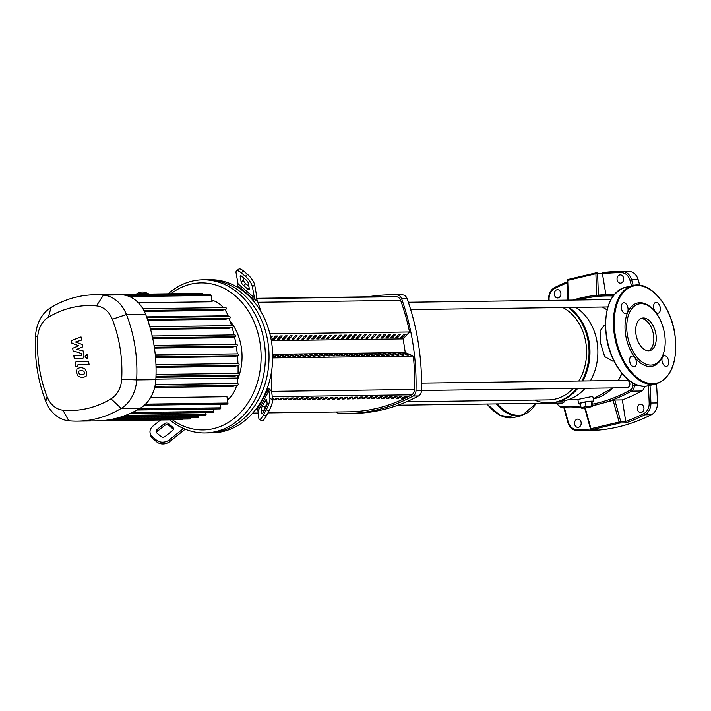 <?xml version="1.0" encoding="UTF-8"?>
<svg xmlns="http://www.w3.org/2000/svg" width="711" height="711" viewBox="0 0 711 711"><rect width="100%" height="100%" fill="white"/><g stroke="black" fill="none" stroke-linecap="round" stroke-linejoin="round"><path stroke-width="1.07" d="M272.455 398.231L273.717 398.213A199.124 159.859 89.2 0 1 272.535 398.827M275.166 399.911L273.335 399.938A199.124 159.859 -90.8 0 0 276.819 398.178L278.641 398.151A199.124 159.859 89.2 0 1 275.166 399.911L275.033 399.093M280.098 399.84L278.268 399.866A199.124 159.859 -90.8 0 0 281.752 398.107L283.573 398.089A199.124 159.859 89.2 0 1 280.098 399.84L279.965 399.022M285.031 399.778L283.2 399.804A199.124 159.859 -90.8 0 0 286.684 398.044L288.506 398.018A199.124 159.859 89.2 0 1 285.031 399.778L284.898 398.96M289.955 399.715L288.133 399.733A199.124 159.859 -90.8 0 0 291.608 397.982L293.439 397.956A199.124 159.859 89.2 0 1 289.955 399.715L289.83 398.898M294.887 399.644L293.065 399.671A199.124 159.859 -90.8 0 0 296.54 397.911L298.371 397.893A199.124 159.859 89.2 0 1 294.887 399.644L294.763 398.827M299.82 399.582L297.998 399.609A199.124 159.859 -90.8 0 0 301.473 397.849L303.304 397.822A199.124 159.859 89.2 0 1 299.82 399.582L299.695 398.764M304.752 399.52L302.922 399.538A199.124 159.859 -90.8 0 0 306.405 397.787L308.227 397.76A199.124 159.859 89.2 0 1 304.752 399.52L304.619 398.693M309.685 399.449L307.854 399.475A199.124 159.859 -90.8 0 0 311.338 397.716L313.16 397.689A199.124 159.859 89.2 0 1 309.685 399.449L309.552 398.631M314.618 399.386L312.787 399.413A199.124 159.859 -90.8 0 0 316.271 397.653L318.093 397.627A199.124 159.859 89.2 0 1 314.618 399.386L314.484 398.569M319.541 399.315L317.719 399.342A199.124 159.859 -90.8 0 0 321.194 397.582L323.025 397.565A199.124 159.859 89.2 0 1 319.541 399.315L319.417 398.498M324.474 399.253L322.652 399.28A199.124 159.859 -90.8 0 0 326.127 397.52L327.958 397.493A199.124 159.859 89.2 0 1 324.474 399.253L324.349 398.436M329.406 399.191L327.584 399.209A199.124 159.859 -90.8 0 0 331.059 397.458L332.89 397.431A199.124 159.859 89.2 0 1 329.406 399.191L329.282 398.373M334.339 399.12L332.508 399.147A199.124 159.859 -90.8 0 0 335.992 397.387L337.814 397.369A199.124 159.859 89.2 0 1 334.339 399.12L334.206 398.302M339.271 399.058L337.441 399.084A199.124 159.859 -90.8 0 0 340.925 397.325L342.746 397.298A199.124 159.859 89.2 0 1 339.271 399.058L339.138 398.24M344.204 398.995L342.373 399.013A199.124 159.859 -90.8 0 0 345.857 397.262L347.679 397.236A199.124 159.859 89.2 0 1 344.204 398.995L344.071 398.169M349.128 398.924L347.306 398.951A199.124 159.859 -90.8 0 0 350.781 397.191L352.612 397.165A199.124 159.859 89.2 0 1 349.128 398.924L349.003 398.107M354.06 398.862L352.238 398.889A199.124 159.859 -90.8 0 0 355.713 397.129L357.544 397.102A199.124 159.859 89.2 0 1 354.06 398.862L353.936 398.044M358.993 398.791L357.171 398.818A199.124 159.859 -90.8 0 0 360.646 397.058L362.477 397.04A199.124 159.859 89.2 0 1 358.993 398.791L358.868 397.973M363.925 398.729L362.095 398.755A199.124 159.859 -90.8 0 0 365.578 396.996L367.4 396.969A199.124 159.859 89.2 0 1 363.925 398.729L363.792 397.911M368.858 398.667L367.027 398.684A199.124 159.859 -90.8 0 0 370.511 396.934L372.333 396.907A199.124 159.859 89.2 0 1 368.858 398.667L368.725 397.849M373.79 398.595L371.96 398.622A199.124 159.859 -90.8 0 0 375.444 396.862L377.265 396.845A199.124 159.859 89.2 0 1 373.79 398.595L373.657 397.778M378.714 398.533L376.892 398.56A199.124 159.859 -90.8 0 0 380.367 396.8L382.198 396.774A199.124 159.859 89.2 0 1 378.714 398.533L378.59 397.716M383.647 398.471L381.825 398.489A199.124 159.859 -90.8 0 0 385.3 396.738L387.131 396.711A199.124 159.859 89.2 0 1 383.647 398.471L383.522 397.645M388.579 398.4L386.757 398.427A199.124 159.859 -90.8 0 0 390.232 396.667L392.063 396.64A199.124 159.859 89.2 0 1 388.579 398.4L388.455 397.582M393.512 398.338L391.681 398.364A199.124 159.859 -90.8 0 0 395.165 396.605L396.987 396.578A199.124 159.859 89.2 0 1 393.512 398.338L393.379 397.52M398.444 398.267L396.614 398.293A199.124 159.859 -90.8 0 0 400.097 396.534L401.919 396.516A199.124 159.859 89.2 0 1 398.444 398.267L398.311 397.449M403.377 398.204L401.546 398.231A199.124 159.859 -90.8 0 0 405.03 396.471L406.852 396.445A199.124 159.859 89.2 0 1 403.377 398.204L403.244 397.387M413.313 356.06L272.686 357.926L413.313 356.06A199.124 159.859 -90.8 0 1 414.584 389.468L271.753 391.37M267.914 412.913L348.772 411.838A199.124 159.859 -90.8 0 0 411.678 394.809A6.123 4.915 -90.8 0 0 414.584 389.468M272.668 354.309L405.27 352.549L403.137 338.898L409.554 331.975A199.124 159.859 -90.8 0 0 400.631 300.371A6.123 4.915 -90.8 0 0 396.32 296.727A199.124 159.859 -90.8 0 0 387.779 296.558L256.298 298.309M560.863 293.048A4.133 3.324 89.2 0 1 557.664 297.953A4.133 3.324 89.2 0 1 554.349 294.585A4.133 3.324 89.2 0 1 557.557 289.679A4.133 3.324 89.2 0 1 560.863 293.048M623.627 278.241A4.133 3.324 89.2 0 1 620.427 283.147A4.133 3.324 89.2 0 1 617.112 279.779A4.133 3.324 89.2 0 1 620.312 274.873A4.133 3.324 89.2 0 1 623.627 278.241M581.136 422.476A4.133 3.324 89.2 0 1 577.927 427.382A4.133 3.324 89.2 0 1 574.621 424.014A4.133 3.324 89.2 0 1 577.821 419.108A4.133 3.324 89.2 0 1 581.136 422.476M643.899 407.67A4.133 3.324 89.2 0 1 640.691 412.576A4.133 3.324 89.2 0 1 637.376 409.207A4.133 3.324 89.2 0 1 640.584 404.301A4.133 3.324 89.2 0 1 643.899 407.67M590.574 429.017A215.424 172.951 89.2 0 1 576.603 429.515A1.226 0.729 90.9 0 0 577.314 430.724A216.651 173.937 -90.8 0 0 581.278 430.733A216.651 173.937 -90.8 0 0 597.453 429.577L597.133 429.577M597.453 429.577L591.756 429.648A1.226 0.711 -97.3 0 1 590.965 428.68L590.468 428.76A1.226 1.226 0 0 0 591.668 429.657A1.226 0.987 -90.8 0 0 591.756 429.648L620.081 422.974A1.226 0.987 -90.8 0 0 620.774 421.561L619.13 422.032A1.226 0.72 70.7 0 0 620.081 422.974L625.778 422.894L625.751 421.499L620.774 421.561L614.784 400.017L622.365 399.92L625.751 421.499M567.529 280.827L567.742 280.374A1.226 0.693 -108.8 0 1 568.107 279.441L568.107 279.441A1.226 0.693 -108.8 0 1 568.231 279.414L596.556 272.74A1.226 0.747 82.5 0 0 596.502 272.74L596.502 272.74A1.226 0.747 82.5 0 0 595.907 273.726L597.622 273.726A1.226 0.987 -90.8 0 0 596.556 272.74M612.802 400.506C614.899 399.902 615.353 399.893 614.18 400.48M592.547 405.901L613.104 400.373L619.13 422.032L590.965 428.68L585.189 407.91M602.608 273.762A215.424 172.951 89.2 0 1 621.645 272.74A1.226 0.729 -89.1 0 1 622.383 271.504A216.651 173.937 -90.8 0 0 618.428 271.504L602.27 272.651L605.888 294.692M568.445 300.122L567.742 280.374L595.907 273.726L596.662 295.278M639.74 285.235A415.277 333.397 -90.8 0 0 638.149 279.601A12.256 9.838 -90.8 0 0 628.951 271.424A216.651 173.937 -90.8 0 0 625.005 271.415L618.428 271.504A216.651 173.937 -90.8 0 0 602.288 272.66M585.357 402.026L586.06 406.541L581.047 407.723L580.336 403.208L585.357 402.026L591.152 401.395L591.854 405.91L592.636 406.452L587.624 407.643L581.82 408.274L581.047 407.723A191.837 154.011 89.2 0 1 580.496 407.732L570.275 407.874A191.837 154.011 -90.8 0 0 580.976 407.261M644.539 386.224A6.123 4.915 89.2 0 1 641.695 391.006A191.837 154.011 89.2 0 1 622.365 399.92M576.603 429.515A11.029 8.852 89.2 0 1 568.329 422.147L567.876 422.476C569.555 427.587 572.702 430.342 577.314 430.724A1.226 0.729 90.9 0 0 577.332 430.724L587.855 430.644A216.651 173.937 -90.8 0 0 651.392 414.726A12.256 9.838 -90.8 0 0 657.471 402.941A415.277 333.397 -90.8 0 0 656.484 383.833M534.628 400.089A51.156 41.069 -90.8 0 0 548.67 402.959A51.156 41.069 -90.8 0 0 555.86 402.07A51.156 41.069 -90.8 0 0 576.861 388.402M581.865 380.989A51.156 41.069 -90.8 0 0 568.267 307.472M548.67 402.959L549.576 402.95A51.156 41.069 -90.8 0 0 556.775 402.062A51.156 41.069 -90.8 0 0 577.767 388.393M582.771 380.972A51.156 41.069 -90.8 0 0 569.182 307.463M559.575 401.271A49.628 39.843 -90.8 0 0 565.663 400.435A49.628 39.843 -90.8 0 0 585.091 388.295M590.388 380.874A49.628 39.843 -90.8 0 0 575.777 307.374M580.46 403.99A7.661 0.8 -8.9 0 1 578.567 403.759L577.892 399.458L591.463 396.64L593.027 397.085L593.703 401.395A7.661 0.8 -8.9 0 1 591.97 402.186M613.922 360.921L612.838 361.179L604.697 356.629L600.44 342.675L600.066 330.926L604.359 325.22L605.443 324.963M578.567 403.759A7.661 0.8 -8.9 0 1 581.571 402.639A7.661 0.8 -8.9 0 1 589.446 401.333A7.661 0.8 -8.9 0 1 593.703 401.395M591.152 401.395L591.925 401.937L592.636 406.452M586.06 406.541L591.854 405.91M562.881 307.543A48.099 38.616 89.2 0 1 585.882 342.871A48.099 38.616 89.2 0 1 578.798 381.025M573.164 388.455A48.099 38.616 89.2 0 1 548.625 399.902L406.585 401.786M397.92 405.217L562.117 403.039A3.679 2.951 -90.8 0 0 564.845 400.622M421.481 390.472L626.978 387.735A3.679 2.951 -90.8 0 0 627.493 387.673A3.679 2.951 -90.8 0 0 629.866 383.7A3.679 2.951 -90.8 0 0 626.88 380.385L421.561 383.113M272.686 355.384L275.681 356.682L272.695 356.202M270.464 336.267L272.446 336.072L270.802 337.849M276.579 354.86L280.605 356.611L278.783 356.638L274.757 354.887L276.579 354.86L276.712 355.74M277.379 336.01L274.17 339.467L272.34 339.494L275.557 336.036L277.379 336.01M273.913 337.805L274.17 339.467M281.512 354.798L285.538 356.549L283.716 356.575L279.681 354.825L281.512 354.798L281.645 355.678M282.311 335.947L279.103 339.405L277.272 339.431L280.49 335.965L282.311 335.947M278.836 337.743L279.103 339.405M286.444 354.727L290.47 356.487L288.648 356.504L284.613 354.753L286.444 354.727L286.577 355.607M287.244 335.876L284.027 339.343L282.205 339.36L285.413 335.903L287.244 335.876M283.769 337.681L284.027 339.343M291.377 354.665L295.403 356.415L293.572 356.442L289.546 354.691L291.377 354.665L291.51 355.544M292.177 335.814L288.959 339.271L287.137 339.298L290.346 335.841L292.177 335.814M288.702 337.609L288.959 339.271M296.3 354.602L300.335 356.353L298.504 356.38L294.478 354.62L296.3 354.602L296.443 355.482M297.109 335.752L293.892 339.209L292.07 339.236L295.278 335.77L297.109 335.752M293.634 337.547L293.892 339.209M301.233 354.531L305.268 356.291L303.437 356.309L299.411 354.558L301.233 354.531L301.375 355.411M302.033 335.681L298.824 339.147L296.994 339.165L300.211 335.708L302.033 335.681M298.567 337.485L298.824 339.147M306.165 354.469L310.192 356.22L308.37 356.247L304.344 354.496L306.165 354.469L306.299 355.349M306.965 335.619L303.757 339.076L301.926 339.103L305.143 335.645L306.965 335.619M303.499 337.414L303.757 339.076M311.098 354.407L315.124 356.158L313.302 356.184L309.267 354.425L311.098 354.407L311.231 355.278M311.898 335.548L308.69 339.014L306.859 339.04L310.076 335.574L311.898 335.548M308.423 337.352L308.69 339.014M316.031 354.336L320.057 356.087L318.235 356.113L314.2 354.362L316.031 354.336L316.164 355.216M316.83 335.485L313.613 338.943L311.791 338.969L315 335.512L316.83 335.485M313.355 337.281L313.613 338.943M320.963 354.274L324.989 356.024L323.158 356.051L319.132 354.3L320.963 354.274L321.096 355.153M321.763 335.423L318.546 338.88L316.724 338.907L319.932 335.441L321.763 335.423M318.288 337.218L318.546 338.88M325.887 354.202L329.922 355.962L328.091 355.98L324.065 354.229L325.887 354.202L326.029 355.082M326.696 335.352L323.478 338.818L321.656 338.836L324.865 335.379L326.696 335.352M323.221 337.156L323.478 338.818M330.819 354.14L334.854 355.891L333.024 355.918L328.997 354.167L330.819 354.14L330.962 355.02M331.619 335.29L328.411 338.747L326.589 338.774L329.797 335.316L331.619 335.29M328.153 337.085L328.411 338.747M335.752 354.078L339.778 355.829L337.956 355.856L333.93 354.096L335.752 354.078L335.894 354.958M336.552 335.228L333.343 338.685L331.513 338.712L334.73 335.245L336.552 335.228M333.086 337.023L333.343 338.685M340.685 354.007L344.711 355.767L342.889 355.784L338.854 354.034L340.685 354.007L340.818 354.887M341.484 335.157L338.276 338.623L336.445 338.64L339.662 335.183L341.484 335.157M338.009 336.961L338.276 338.623M345.617 353.945L349.643 355.696L347.821 355.722L343.786 353.971L345.617 353.945L345.75 354.825M346.417 335.094L343.209 338.552L341.378 338.578L344.586 335.121L346.417 335.094M342.942 336.89L343.209 338.552M350.55 353.882L354.576 355.633L352.745 355.66L348.719 353.9L350.55 353.882L350.683 354.753M351.35 335.023L348.132 338.489L346.31 338.516L349.519 335.05L351.35 335.023M347.875 336.827L348.132 338.489M355.473 353.811L359.508 355.562L357.677 355.589L353.651 353.838L355.473 353.811L355.616 354.691M356.282 334.961L353.065 338.418L351.243 338.445L354.451 334.988L356.282 334.961M352.807 336.756L353.065 338.418M360.406 353.749L364.441 355.5L362.61 355.527L358.584 353.776L360.406 353.749L360.548 354.629M361.206 334.899L357.997 338.356L356.175 338.383L359.384 334.917L361.206 334.899M357.74 336.694L357.997 338.356M365.338 353.678L369.365 355.438L367.543 355.456L363.517 353.705L365.338 353.678L365.481 354.558M366.138 334.828L362.93 338.294L361.099 338.312L364.316 334.854L366.138 334.828M362.672 336.632L362.93 338.294M370.271 353.616L374.297 355.367L372.475 355.393L368.44 353.643L370.271 353.616L370.404 354.496M371.071 334.765L367.863 338.223L366.032 338.249L369.249 334.792L371.071 334.765M367.596 336.561L367.863 338.223M375.204 353.554L379.23 355.304L377.408 355.331L373.373 353.571L375.204 353.554L375.337 354.434M376.003 334.703L372.795 338.16L370.964 338.187L374.182 334.721L376.003 334.703M372.528 336.499L372.795 338.16M380.136 353.483L384.162 355.242L382.331 355.26L378.305 353.509L380.136 353.483L380.269 354.362M380.936 334.632L377.719 338.098L375.897 338.116L379.105 334.659L380.936 334.632M377.461 336.436L377.719 338.098M385.06 353.42L389.095 355.171L387.264 355.198L383.238 353.447L385.06 353.42L385.202 354.3M385.869 334.57L382.651 338.027L380.829 338.054L384.038 334.597L385.869 334.57M382.394 336.365L382.651 338.027M389.992 353.358L394.027 355.109L392.196 355.127L388.17 353.376L389.992 353.358L390.135 354.229M390.801 334.499L387.584 337.965L385.762 337.992L388.97 334.526L390.801 334.499M387.326 336.303L387.584 337.965M394.925 353.287L398.951 355.038L397.129 355.065L393.103 353.314L394.925 353.287L395.067 354.167M395.725 334.437L392.516 337.894L390.686 337.921L393.903 334.463L395.725 334.437M392.259 336.232L392.516 337.894M399.858 353.225L403.884 354.976L402.062 355.002L398.027 353.251L399.858 353.225L399.991 354.105M400.657 334.374L397.449 337.832L395.618 337.858L398.835 334.392L400.657 334.374M397.182 336.17L397.449 337.832M404.79 353.154L408.816 354.913L406.994 354.931L402.959 353.18L404.79 353.154L404.923 354.034M402.382 337.769L400.551 337.787L403.768 334.33L405.59 334.303L402.382 337.769L402.115 336.107M403.137 338.898L271.326 340.649M409.554 331.975L269.887 333.832M405.27 352.549L413.331 356.051M367.827 296.825A211.567 169.849 89.2 0 1 389.299 294.834A211.567 169.849 89.2 0 1 397.245 294.967A6.123 4.915 89.2 0 1 401.599 298.647A211.567 169.849 89.2 0 1 416.006 390.632A6.123 4.915 89.2 0 1 413.073 396.027A211.567 169.849 89.2 0 1 347.252 413.553A211.567 169.849 89.2 0 1 339.307 413.429A6.123 4.915 89.2 0 1 336.312 411.998M347.252 413.553L352.736 413.482A211.567 169.849 -90.8 0 0 418.557 395.956A6.123 4.915 -90.8 0 0 421.481 390.561A211.567 169.849 -90.8 0 0 407.074 298.576A6.123 4.915 -90.8 0 0 402.728 294.887A211.567 169.849 -90.8 0 0 394.774 294.763L389.299 294.834M260.928 311.587A211.567 169.849 -90.8 0 0 257.32 300.566A6.123 4.915 -90.8 0 0 256.191 298.576M271.726 392.259A211.567 169.849 -90.8 0 0 271.433 372.191M236.47 270.944A9.19 3.004 51.4 0 1 241.242 272.811L243.509 271.007A9.19 3.004 -128.6 0 0 238.736 269.14L236.47 270.944A9.19 3.004 51.4 0 0 236.088 272.953L238.061 283.893A3.066 1.502 -49.8 0 1 237.625 285.671L236.95 286.924A76.584 61.484 89.2 0 1 253.267 300.726A76.584 61.484 89.2 0 1 271.558 342.053A76.584 61.484 89.2 0 1 267.052 388.748A76.584 61.484 89.2 0 1 256.067 408.994A76.584 61.484 89.2 0 1 212.225 432.866L208.572 432.91A76.584 61.484 -90.8 0 0 267.905 342.098A76.584 61.484 89.2 0 1 208.572 432.91L204.919 432.963A76.584 61.484 -90.8 0 0 264.252 342.151A76.584 61.484 -90.8 0 0 202.884 279.805A76.584 61.484 -90.8 0 0 168.143 293.821M173.351 429.311A3.066 2.48 -10.2 0 0 172.96 428.902L168.88 425.454A3.066 2.48 -10.2 0 0 164.579 425.534L157.407 431.266A3.066 2.48 -10.2 0 0 156.473 432.608M168.56 423.676L172.64 427.133A3.066 2.48 169.8 0 1 173.395 428.395A3.066 2.48 169.8 0 1 172.418 430.662L165.245 436.394A3.066 2.48 169.8 0 1 160.944 436.474L156.864 433.026A3.066 2.48 169.8 0 1 156.109 431.764A3.066 2.48 169.8 0 1 157.087 429.488L164.259 423.756A3.066 2.48 169.8 0 1 168.56 423.676L168.88 425.454M267.149 403.457L265.132 407.163A3.066 0.675 -66.2 0 0 263.914 410.931L263.923 410.994M262.403 405.954L265.15 400.897A3.066 0.675 113.8 0 1 266.536 399.333A3.066 0.675 113.8 0 1 266.669 399.6L267.149 403.528A3.066 0.675 113.8 0 1 265.932 407.296L263.186 412.353A3.066 0.675 113.8 0 1 261.799 413.926A3.066 0.675 113.8 0 1 261.657 413.651L261.177 409.723A3.066 0.675 113.8 0 1 262.403 405.954L265.132 407.163M242.904 277.219L243.446 280.214A3.066 1.004 -128.6 0 0 245.802 283.716L248.868 286.311M247.624 288.977L243.544 285.52A3.066 1.004 51.4 0 1 241.18 282.027L240.167 276.401A3.066 1.004 51.4 0 1 240.291 275.735A3.066 1.004 51.4 0 1 241.882 276.357L245.97 279.805A3.066 1.004 51.4 0 1 248.326 283.307L249.339 288.924A3.066 1.004 51.4 0 1 249.214 289.599A3.066 1.004 51.4 0 1 247.624 288.977L249.134 287.768M185.02 429.124A6.123 2.995 -49.8 0 1 183.607 430.466L169.645 441.62L169.325 439.842L183.287 428.689A3.066 1.502 130.2 0 0 183.527 428.484M169.325 439.842A9.19 7.43 169.8 0 1 156.42 440.091L156.74 441.86A9.19 7.43 -10.2 0 0 169.645 441.62M156.74 441.86L152.661 438.411L152.332 436.634A9.19 7.43 169.8 0 1 150.083 432.848A9.19 7.43 169.8 0 1 153.007 426.04L160.57 419.997M150.083 432.848L150.403 434.617A9.19 7.43 -10.2 0 0 152.661 438.411M156.42 440.091L152.332 436.634M267.487 387.548L269.887 389.575A6.123 2.089 -151.5 0 1 271.7 392.028L272.633 399.671L269.904 398.462L268.971 390.828A3.066 1.049 28.5 0 0 268.056 389.601L267.052 388.748M256.067 408.994L257.071 409.847A3.066 1.049 -151.5 0 1 257.977 411.074L258.911 418.717A9.19 2.035 113.8 0 0 259.328 419.534L262.066 420.734A9.19 2.035 -66.2 0 0 266.216 416.033L263.488 414.833A9.19 2.035 113.8 0 1 259.328 419.534M269.904 398.462A9.19 2.035 113.8 0 1 266.234 409.767L268.971 410.976A9.19 2.035 -66.2 0 0 272.633 399.671M268.971 410.976L266.216 416.033M266.234 409.767L263.488 414.833M253.267 300.726L253.943 299.482A3.066 1.502 130.2 0 0 254.387 297.696L252.405 286.755L254.671 284.951A9.19 3.004 -128.6 0 0 247.588 274.455L245.331 276.259A9.19 3.004 51.4 0 1 252.405 286.755M254.671 284.951L256.644 295.892A6.123 2.995 -49.8 0 1 255.773 299.455L254.369 302.051M243.509 271.007L247.588 274.455M241.242 272.811L245.331 276.259M202.884 279.805L206.537 279.752A76.584 61.484 89.2 0 1 267.905 342.098A76.584 61.484 -90.8 0 0 206.537 279.752L210.189 279.707A76.584 61.484 89.2 0 1 236.95 286.924M146.555 294.105L146.35 292.843A9.19 8.399 173 0 0 136.165 294.247M146.35 292.843L149.141 294.078M138.316 294.221A9.19 8.399 -7 0 1 146.502 294.078M237.803 378.99A49.779 39.967 -90.8 0 0 241.305 347.155A49.779 39.967 -90.8 0 0 230.053 321.061M169.822 419.872A76.584 61.484 -90.8 0 0 204.919 432.963M170.853 293.785A73.526 59.022 89.2 0 1 260.013 342.738A73.526 59.022 89.2 0 1 236.363 416.504A73.526 59.022 89.2 0 1 172.533 419.837M211.851 300.238A28.333 22.752 89.2 0 1 223.307 307.596M224.836 309.596A28.333 22.752 89.2 0 1 228.115 315.782A122.692 98.5 89.2 0 1 228.391 316.502M229.111 318.421A122.692 98.5 89.2 0 1 231.546 325.629M232.124 327.549A122.692 98.5 89.2 0 1 234.061 334.908M234.506 336.818A122.692 98.5 89.2 0 1 235.972 344.32M236.283 346.23A122.692 98.5 89.2 0 1 237.278 353.865M237.465 355.776A122.692 98.5 89.2 0 1 237.972 363.552M238.043 365.472A122.692 98.5 89.2 0 1 238.052 373.373M237.989 375.319A122.692 98.5 89.2 0 1 237.865 378.056A28.333 22.752 89.2 0 1 237.145 383.425M236.639 385.469A28.333 22.752 89.2 0 1 227.449 399.893M146.848 317.595L229.324 316.502A0.915 0.738 89.2 0 1 229.609 318.306L225.565 319.257L147.799 320.297M149.834 326.731L232.275 325.638A0.915 0.738 89.2 0 1 232.559 327.442L228.515 328.393L150.599 329.433M152.234 336.01L234.621 334.917A0.915 0.738 89.2 0 1 234.906 336.721L230.844 337.681L152.812 338.712M154.331 347.226L236.683 346.133L232.577 347.101L154.465 348.141M155.46 356.78L237.874 355.678L233.706 356.664L155.54 357.704M156.02 366.467L238.496 365.365L234.221 366.378L156.047 367.418M155.993 376.288L238.523 375.195L234.123 376.235L155.958 377.265M129.366 296.54L211.096 295.456L212.082 301.766L138.334 302.753M142.858 308.681L225.44 307.587A0.915 0.738 89.2 0 1 225.725 309.392L221.494 310.387L144.342 311.409M77.543 421.134L96.723 420.885A128.815 103.415 -90.8 0 0 99.282 420.805A128.815 103.415 -90.8 0 0 107.112 420.094A128.815 103.415 -90.8 0 0 114.826 418.646A128.815 103.415 -90.8 0 0 122.434 416.477A128.815 103.415 -90.8 0 0 129.917 413.58A128.815 103.415 -90.8 0 0 137.285 409.945A128.815 103.415 -90.8 0 0 140.369 408.167A34.466 27.667 -90.8 0 0 144.555 405.057A34.466 27.667 -90.8 0 0 155.078 385.673A34.466 27.667 -90.8 0 0 155.842 379.665A128.815 103.415 -90.8 0 0 156.02 375.435A128.815 103.415 -90.8 0 0 155.993 365.534A128.815 103.415 -90.8 0 0 155.371 355.784A128.815 103.415 -90.8 0 0 154.163 346.159A128.815 103.415 -90.8 0 0 152.376 336.685A128.815 103.415 -90.8 0 0 150.012 327.336A128.815 103.415 -90.8 0 0 147.044 318.137A128.815 103.415 -90.8 0 0 145.604 314.289A34.466 27.667 -90.8 0 0 143.08 309.054A34.466 27.667 -90.8 0 0 127.456 295.838A34.466 27.667 -90.8 0 0 122.63 294.852A128.815 103.415 -90.8 0 0 119.226 294.603A128.815 103.415 -90.8 0 0 113.849 294.505L94.67 294.763A128.815 103.415 -90.8 0 0 51.014 307.472A34.466 27.667 -90.8 0 0 35.55 335.974A128.815 103.415 -90.8 0 0 45.788 401.36A34.466 27.667 -90.8 0 0 68.763 420.788A128.815 103.415 -90.8 0 0 77.543 421.134A128.815 103.415 -90.8 0 0 121.199 408.425A34.466 27.667 -90.8 0 0 136.663 379.923A128.815 103.415 -90.8 0 0 126.425 314.538A34.466 27.667 -90.8 0 0 103.451 295.109A128.815 103.415 -90.8 0 0 94.67 294.763M236.683 346.133A0.915 0.738 -90.8 0 0 236.399 344.328L154.047 345.422L236.523 344.311M194.787 293.599A0.915 0.738 -90.8 0 0 194.396 293.474L116.4 294.505M211.096 295.456A0.915 0.738 -90.8 0 0 210.358 294.701L127.358 295.812M203.115 294.798L203.026 294.247A0.915 0.738 -90.8 0 0 202.288 293.501L119.208 294.603M238.496 365.365A0.915 0.738 -90.8 0 0 238.212 363.561L155.958 364.654L238.345 363.543M237.874 355.678A0.915 0.738 -90.8 0 0 237.598 353.874L155.291 354.967L237.723 353.856M154.936 386.34L237.598 385.238L232.533 386.437L154.669 387.468M237.598 385.238A0.915 0.738 -90.8 0 0 237.314 383.433L155.291 384.527L237.447 383.416M238.523 375.195A0.915 0.738 -90.8 0 0 238.238 373.391L156.038 374.484L238.363 373.373M220.241 404.212L220.81 407.821A0.915 0.738 89.2 0 1 220.099 408.914L137.001 410.016M150.501 397.733L226.951 396.72L227.947 403.03A0.915 0.738 89.2 0 1 227.236 404.124L144.137 405.226M205.79 412.62L206.057 414.317A0.915 0.738 89.2 0 1 205.346 415.402L122.248 416.513M213.113 409.003L213.496 411.438A0.915 0.738 89.2 0 1 212.776 412.531L129.678 413.633M114.764 418.663L197.8 417.553A0.915 0.738 -90.8 0 0 198.511 416.468L198.36 415.5M99.273 420.805L182.363 419.703A0.915 0.738 -90.8 0 0 183.047 419.081M107.077 420.094L190.139 418.992A0.915 0.738 -90.8 0 0 190.85 417.899L190.806 417.65M62.959 410.185A23.739 19.064 89.2 0 1 47.13 396.791A118.097 94.803 89.2 0 1 37.745 336.854A23.739 19.064 89.2 0 1 48.401 317.222A118.097 94.803 89.2 0 1 96.474 305.881A23.739 19.064 89.2 0 1 112.294 319.275A118.097 94.803 89.2 0 1 121.679 379.212A23.739 19.064 89.2 0 1 111.032 398.844A118.097 94.803 89.2 0 1 62.959 410.185L68.763 420.788M81.223 370.431L78.859 371.115L78.637 372.52L79.303 373.942L81.889 374.661L84.236 373.977L84.458 372.555L83.791 371.142L80.903 370.431M80.752 367.391L77.01 368.742L76.353 372.502L78.192 376.297L82.369 377.701L86.084 376.35L86.733 372.564L84.902 368.796L81.17 367.383M82.369 377.701L83.418 377.692M77.615 361.286C75.917 361.206 75.135 362.388 75.268 364.823L75.544 366.547L77.686 366.565L77.499 365.392L78.246 364.325L89.053 364.387L88.582 361.348L78.299 361.277M85.027 356.895L86.795 358.388L87.986 356.193L86.218 354.7L85.027 356.895M87.275 358.415L86.795 358.388M87.231 354.656L86.218 354.7M81.543 358.566C83.24 358.628 84.022 357.446 83.88 355.011L83.24 350.985L76.726 349.368L82.6 346.906L82.227 344.524L75.57 342.009L81.534 340.08L81.045 336.943L71.464 340.533L71.882 343.191L78.654 345.777L72.682 348.292L73.1 350.95L81.498 353.509L81.649 354.451L80.903 355.527L73.802 355.5L74.282 358.54L82.325 358.557M648.565 350.79A16.7 9.803 76.7 0 0 653.098 332.73A16.7 9.803 76.7 0 0 640.993 318.555A16.7 9.803 76.7 0 0 640.967 318.555M648.539 350.79A16.7 9.803 76.7 0 0 649.801 350.639A16.7 9.803 76.7 0 0 655.738 333.192A16.7 9.803 76.7 0 0 643.402 317.986A16.7 9.803 76.7 0 0 642.14 318.137A16.7 9.803 76.7 0 0 636.203 335.583A16.7 9.803 76.7 0 0 648.539 350.79M653.978 310.387L653.32 309.676A32.475 19.064 76.7 0 0 640.007 302.708A32.475 19.064 76.7 0 0 625.644 334.872A32.475 19.064 76.7 0 0 650.005 366.52A32.475 19.064 76.7 0 0 663.594 353.207L663.852 352.283A31.248 18.344 76.7 0 0 653.978 310.387A31.248 18.344 76.7 0 0 641.162 303.686A31.248 18.344 76.7 0 0 627.342 334.632A31.248 18.344 76.7 0 0 650.778 365.09A31.248 18.344 76.7 0 0 663.852 352.283M653.693 307.836A5.51 3.235 76.7 0 0 658.253 313.16A5.51 3.235 76.7 0 0 660.27 307.747A5.51 3.235 76.7 0 0 655.72 302.424A5.51 3.235 76.7 0 0 653.693 307.836M625.547 313.64A5.51 3.235 76.7 0 0 625.964 313.595A5.51 3.235 76.7 0 0 627.92 307.827A5.51 3.235 76.7 0 0 623.849 302.806A5.51 3.235 76.7 0 0 623.431 302.859A5.51 3.235 76.7 0 0 621.476 308.618A5.51 3.235 76.7 0 0 625.547 313.64M636.318 361.392A5.51 3.235 76.7 0 0 631.768 356.069A5.51 3.235 76.7 0 0 629.742 361.481A5.51 3.235 76.7 0 0 634.292 366.796A5.51 3.235 76.7 0 0 636.318 361.392M664.465 355.589A5.51 3.235 76.7 0 0 664.047 355.633A5.51 3.235 76.7 0 0 662.092 361.401A5.51 3.235 76.7 0 0 666.163 366.423A5.51 3.235 76.7 0 0 666.58 366.369A5.51 3.235 76.7 0 0 668.544 360.61A5.51 3.235 76.7 0 0 664.465 355.589M272.269 396.667L411.678 394.809M257.915 302.273L400.631 300.371M396.32 296.727L256.209 298.593M598.378 295.118L597.622 273.726L602.599 273.664M621.645 272.74A11.029 8.852 89.2 0 1 629.919 280.107L631.581 279.69A12.256 9.838 -90.8 0 0 622.383 271.504L628.951 271.424M648.316 385.771A414.051 332.41 89.2 0 1 649.179 403.075L650.894 403.021A415.277 333.397 -90.8 0 0 650.005 385.371M633.199 285.466A415.277 333.397 -90.8 0 0 631.581 279.69L638.149 279.601M629.919 280.107A414.051 332.41 89.2 0 1 631.537 285.858M649.179 403.075A11.029 8.852 89.2 0 1 643.713 413.686A1.226 0.675 63.1 0 0 644.824 414.806A12.256 9.838 -90.8 0 0 650.894 403.021L657.471 402.941M625.778 422.894A216.651 173.937 -90.8 0 0 644.824 414.806L651.392 414.726M643.713 413.686A215.424 172.951 89.2 0 1 625.733 421.392M567.956 300.122L567.271 280.641A1.226 1.226 0 0 1 568.107 279.441L596.502 272.74A1.226 1.226 0 0 1 596.645 272.731L596.733 272.731M549.105 300.371A414.051 332.41 89.2 0 1 549.07 299.18L548.572 299.207L548.616 300.38M568.329 422.147A414.051 332.41 89.2 0 1 564.436 407.812M549.07 299.18A11.029 8.852 89.2 0 1 554.536 288.568A1.226 0.675 -116.9 0 1 554.713 287.466A1.226 0.675 -116.9 0 1 554.891 287.431A216.651 173.937 -90.8 0 1 567.316 281.805M554.536 288.568A215.424 172.951 89.2 0 1 567.351 282.8M632.71 382.865A190.61 153.025 89.2 0 1 632.63 385.789L634.345 385.842A191.837 154.011 -90.8 0 0 634.408 383.771M632.63 385.789A4.906 3.937 89.2 0 1 630.328 390.037A1.226 0.667 60.8 0 0 631.466 391.148A6.123 4.915 -90.8 0 0 634.345 385.842L640.024 385.762M580.771 405.99A190.61 153.025 89.2 0 1 560.712 406.461A1.226 0.729 93.3 0 0 561.37 407.67A1.226 0.729 93.3 0 0 561.406 407.67A191.837 154.011 -90.8 0 0 570.275 407.874L561.37 407.67L556.873 403.972L557.291 403.564A190.61 153.025 89.2 0 1 557.122 403.101M592.494 405.563A191.837 154.011 -90.8 0 0 631.466 391.148L641.695 391.006M630.328 390.037A190.61 153.025 89.2 0 1 592.29 404.23M560.712 406.461A4.906 3.937 89.2 0 1 557.291 403.564M614.055 294.745A191.837 154.011 -90.8 0 0 607.523 294.656A191.837 154.011 -90.8 0 0 572.853 300.06M576.79 300.006A190.61 153.025 89.2 0 1 613.122 295.972M621.849 373.346A48.099 38.616 89.2 0 1 618.241 380.501M612.615 387.93A48.099 38.616 89.2 0 1 594.831 398.542A48.099 38.616 89.2 0 1 593.303 398.862L612.775 387.93M602.333 307.019A48.099 38.616 89.2 0 1 607.052 310.005M413.073 396.027L418.557 395.956M421.481 390.561L416.006 390.632M401.599 298.647L407.074 298.576M255.16 300.593L257.32 300.566M402.728 294.887L397.245 294.967M172.64 427.133L172.96 428.902M164.259 423.756L164.579 425.534M157.087 429.488L157.407 431.266M265.15 400.897L266.927 401.679M261.177 409.723L263.914 410.931M243.544 285.52L245.802 283.716M240.167 276.401L240.976 275.761M241.18 282.027L243.446 280.214M182.478 428.004L183.287 428.689M268.056 389.601L257.071 409.847M257.977 411.074L268.971 390.828M237.625 285.671L253.943 299.482M254.387 297.696L238.061 283.893M146.582 316.866L228.115 315.782M155.869 379.15L237.865 378.056M147.488 319.399L229.609 318.306M143.871 310.476L225.725 309.392M152.625 337.814L234.906 336.721M150.35 328.535L232.559 327.442M125.385 295.278L203.026 294.247M139.116 408.914L220.81 407.821M145.533 404.132L227.947 403.03M125.5 415.384L206.057 414.317M132.246 412.522L213.496 411.438M119.093 417.526L198.511 416.468M113.582 418.93L190.85 417.899M47.13 396.791L45.788 401.36M37.745 336.854L35.55 335.974M140.369 408.167L121.199 408.425L111.032 398.844M48.401 317.222L51.014 307.472M155.842 379.665L136.663 379.923L121.679 379.212M96.474 305.881L103.451 295.109L122.63 294.852M145.604 314.289L126.425 314.538L112.294 319.275M625.191 287.351A50.543 29.666 76.7 0 0 606.661 336.952A50.543 29.666 76.7 0 0 644.575 386.215A50.543 29.666 76.7 0 0 648.405 385.744C631.412 390.588 610.42 365.854 606.421 337.041C603.399 309.898 609.656 293.332 625.191 287.351L632.923 285.529A50.543 29.666 76.7 0 0 614.393 335.13A50.543 29.666 76.7 0 0 652.298 384.393A50.543 29.666 76.7 0 0 656.129 383.922L648.405 385.744M636.745 285.067A50.543 29.666 76.7 0 0 632.923 285.529C649.907 280.685 670.9 305.428 674.899 334.241C677.93 361.384 671.673 377.941 656.129 383.922M637.323 285.555A49.93 29.311 76.7 0 0 615.237 335.014A49.93 29.311 76.7 0 0 652.689 383.673A49.93 29.311 76.7 0 0 674.775 334.214A49.93 29.311 76.7 0 0 637.323 285.555M606.545 337.058A49.93 29.311 76.7 0 0 623.689 375.195M497.353 403.901A49.93 29.311 76.7 0 0 535.934 403.386M496.225 403.91A50.543 29.666 76.7 0 0 518.088 416.051A50.543 29.666 76.7 0 0 521.918 415.58L536.21 403.386M487.106 404.035A50.543 29.666 76.7 0 0 510.365 417.872A50.543 29.666 76.7 0 0 514.186 417.401L521.918 415.58M487.071 404.035A49.93 29.311 76.7 0 0 489.479 406.852M258.217 413.038L252.698 413.109M584.682 407.963L590.468 428.76M597.293 429.586L591.668 429.657M563.903 407.794L567.876 422.476M567.316 281.769L554.713 287.466C550.634 289.857 548.59 293.767 548.572 299.207M556.562 403.11L556.873 403.972M614.197 294.567L607.523 294.656L572.799 300.06M602.439 307.019L607.078 309.916M621.992 373.524L618.446 380.501M577.901 399.511L568.489 399.635M410.674 309.569L607.878 306.948M408.345 302.246L610.9 299.553M229.457 316.484L146.359 317.586M225.565 307.57L142.467 308.672M234.754 334.899L151.656 336.001M232.399 325.62L149.301 326.722M514.186 417.401L500.233 415.446L486.857 404.035"/></g></svg>
